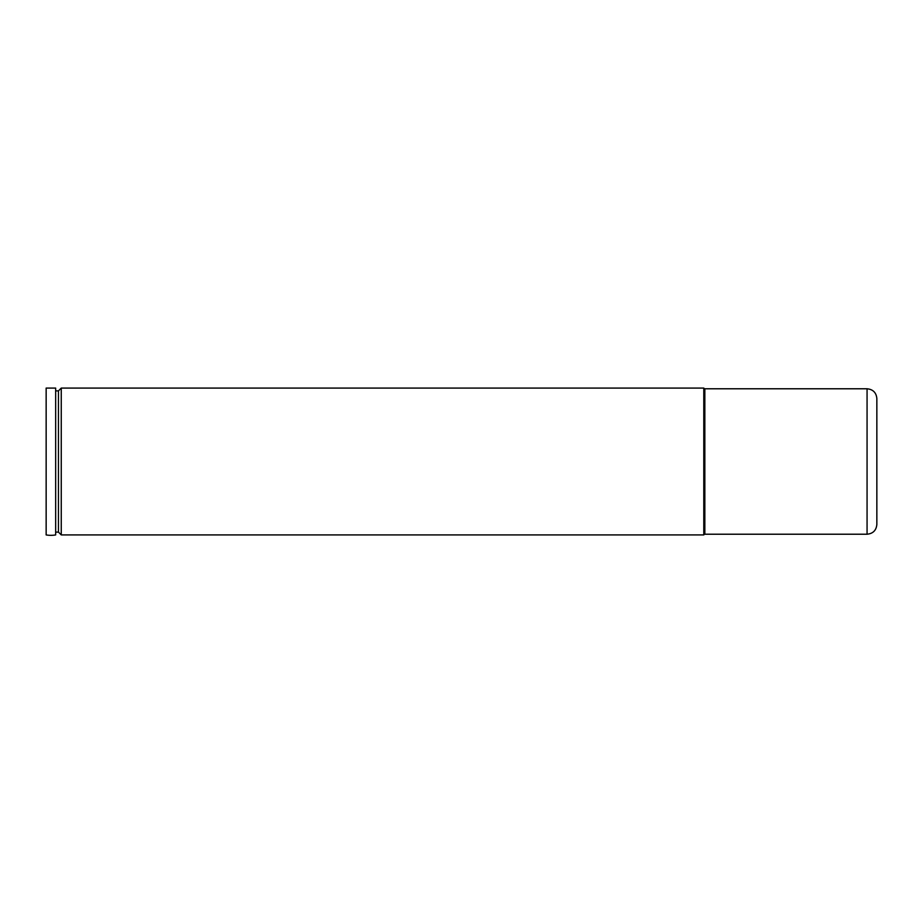 <?xml version="1.0" encoding="UTF-8"?>
<svg xmlns="http://www.w3.org/2000/svg" width="923" height="923" viewBox="0 0 923 923"><rect width="100%" height="100%" fill="white"/><g stroke="black" fill="none" stroke-linecap="round" stroke-linejoin="round"><path stroke-width="1.38" d="M867.066 388.779L704.837 388.779L704.837 534.221L867.066 534.221C873.008 533.644 876.273 530.379 876.85 524.437L876.85 398.563C876.273 392.621 873.008 389.356 867.066 388.779L867.066 534.221M46.15 534.925L46.15 388.075L55.657 388.075L55.657 534.925A27.967 27.967 0 0 1 46.15 534.925M55.657 532.121L58.461 532.121L58.461 390.879L61.253 388.075L703.788 388.075L703.788 534.925L704.837 533.875M58.461 532.121L61.253 534.925L61.253 388.075M61.253 534.925L703.788 534.925M55.657 390.879L58.461 390.879M704.837 389.125L703.788 388.075"/></g></svg>
